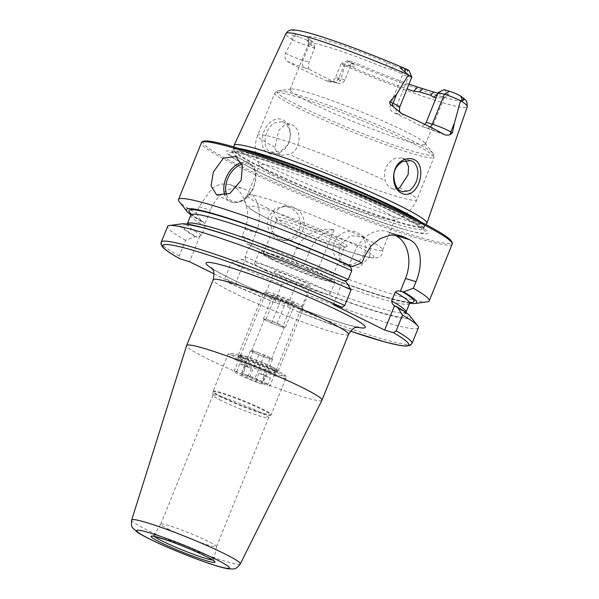 <?xml version="1.0" encoding="UTF-8"?>
<svg xmlns="http://www.w3.org/2000/svg" width="599" height="599" viewBox="0 0 599 599"><rect width="100%" height="100%" fill="white"/><g stroke="black" fill="none" stroke-linecap="round" stroke-linejoin="round"><path stroke-width="0.45" stroke-dasharray="3 2.25" d="M279.471 152.55C292.821 147.474 293.914 124.42 282.803 119.897C279.441 118.332 276.012 118.565 272.53 120.616C261.845 126.726 257.54 148.552 268.142 152.94C271.579 154.512 275.353 154.385 279.471 152.55M283.364 122.218C285.94 122.406 291.346 130.47 290.028 137.014C289.849 142.592 286.562 147.332 280.175 151.218L271.542 152.153L270.171 151.614C261.254 148.05 264.825 128.238 274.394 122.937L282.032 121.687L283.364 122.218M302.899 229.949A17.169 16.72 91.3 0 0 287.842 206.213A17.169 16.72 91.3 0 0 272.013 216.816A17.169 16.72 91.3 0 0 287.071 240.551A17.169 16.72 91.3 0 0 302.899 229.949M299.388 229.866L300.541 221.705L297.8 213.933L291.848 208.295L284.113 206.131L274.746 208.916L268.502 216.741L267.236 224.902L269.76 232.682L275.555 238.305L283.342 240.469L292.986 237.683L299.388 229.866M364.581 253.444A17.169 16.008 -55.7 0 0 359.175 233.7A17.169 16.008 -55.7 0 0 334.429 242.333A17.169 16.008 -55.7 0 0 339.835 262.077A17.169 16.008 -55.7 0 0 364.581 253.444M369.65 256.896L370.496 245.912L364.551 237.361L350.408 235.602L339.491 245.785L338.899 256.941L345.211 265.739L359.13 267.356L369.65 256.896M169.203 529.516A30.047 2.471 22 0 1 160.779 524.132A30.047 2.471 22 0 1 160.794 524.103A30.047 2.471 22 0 1 178.405 528.812A30.047 2.471 22 0 1 208.07 541.271A30.047 2.471 22 0 1 216.509 546.617A30.047 2.471 22 0 1 216.501 546.647A30.047 2.471 22 0 1 199.063 542.043A30.047 2.471 22 0 1 169.203 529.516M221.293 400.589A30.047 2.471 22 0 1 212.847 395.288A30.047 2.471 22 0 1 212.862 395.213A30.047 2.471 22 0 1 230.308 399.818A30.047 2.471 22 0 1 260.161 412.344A30.047 2.471 22 0 1 268.592 417.728A30.047 2.471 22 0 1 268.547 417.788A30.047 2.471 22 0 1 250.756 412.981A30.047 2.471 22 0 1 221.293 400.589M243.673 360.62A21.467 1.767 22 0 1 237.773 356.667A21.467 1.767 22 0 1 250.884 360.343A21.467 1.767 22 0 1 271.437 369.014A21.467 1.767 22 0 1 277.442 372.69A21.467 1.767 22 0 1 265.754 369.838A21.467 1.767 22 0 1 243.673 360.62M245.867 359.056A19.318 1.587 22 0 1 240.446 355.596A19.318 1.587 22 0 1 240.558 355.499A19.318 1.587 22 0 1 252.351 358.808A19.318 1.587 22 0 1 270.853 366.61A19.318 1.587 22 0 1 276.259 369.92A19.318 1.587 22 0 1 276.266 370.07A19.318 1.587 22 0 1 265.058 367.105A19.318 1.587 22 0 1 245.867 359.056M321.955 400.237A72.981 6.012 22 0 1 279.411 388.938A72.981 6.012 22 0 1 207.112 358.591A72.981 6.012 22 0 1 186.626 345.556M349.644 61.068L354.825 62.64L350.34 65.77L344.522 64.011A12.362 1.018 -158 0 0 341.348 63.382A12.362 1.018 -158 0 0 341.28 63.442A12.362 1.018 -158 0 0 344.695 65.628L355.192 66.467C354.87 65.081 353.657 63.996 351.561 63.209L348.962 61.637A7.428 0.614 -158 0 1 347.742 60.694A7.428 0.614 -158 0 1 349.644 61.068L344.522 64.011L338.832 78.095A6.012 4.433 -73.2 0 1 333.089 81.876A6.012 4.433 -73.2 0 1 332.587 81.674A18.374 1.512 -158 0 0 328.799 81.846A98.857 8.139 22 0 1 304.696 70.577A98.857 8.139 22 0 1 287.168 61.293C285.079 60.05 284.503 57.362 285.453 53.236L292.544 39.871L291.855 37.73L291.9 35.206L295.801 35.67L298.512 36.726A92.65 7.63 22 0 1 316.774 35.281A92.65 7.63 22 0 1 407.844 69.791M328.799 81.846L337.2 82.58L340.666 80.506L344.695 65.628M405.808 160.405L401.869 157.934L394.636 158.391L387.995 163.467L384.416 171.726L385.09 180.554C386.318 184.207 388.302 186.746 391.035 188.168L392.382 188.7L397.811 188.565M280.339 154.692C277.562 153.269 275.765 150.783 274.948 147.242L278.722 130.425L284.39 125.041L290.852 124.36L292.185 124.884C302.068 128.86 301.372 150.05 289.474 154.415L281.695 155.223L280.339 154.692M286.344 224.168A38.636 3.182 22 0 1 275.525 217.542A38.636 3.182 22 0 1 296.565 222.686A38.636 3.182 22 0 1 336.309 239.286A38.636 3.182 22 0 1 346.933 246.391A38.636 3.182 22 0 1 323.34 239.772A38.636 3.182 22 0 1 286.344 224.168M286.928 226.572A36.494 3.002 22 0 1 276.716 220.32A36.494 3.002 22 0 1 276.693 220.043A36.494 3.002 22 0 1 297.868 225.636A36.494 3.002 22 0 1 334.122 240.843A36.494 3.002 22 0 1 344.358 247.38A36.494 3.002 22 0 1 344.148 247.559A36.494 3.002 22 0 1 321.873 241.307A36.494 3.002 22 0 1 286.928 226.572M267.805 208.37A72.981 6.012 22 0 1 247.327 195.304A72.981 6.012 22 0 1 247.537 195.049A72.981 6.012 22 0 1 291.301 207.074A72.981 6.012 22 0 1 362.193 236.912A72.981 6.012 22 0 1 382.694 249.656A72.981 6.012 22 0 1 382.664 249.978A72.981 6.012 22 0 1 340.307 238.791A72.981 6.012 22 0 1 267.805 208.37M280.077 177.985A72.981 6.012 22 0 1 259.734 165.638A72.981 6.012 22 0 1 259.607 164.92A72.981 6.012 22 0 1 301.963 176.106A72.981 6.012 22 0 1 374.465 206.528A72.981 6.012 22 0 1 394.943 219.593A72.981 6.012 22 0 1 394.344 220.02A72.981 6.012 22 0 1 349.307 207.209A72.981 6.012 22 0 1 280.077 177.985M310.529 102.624A72.981 6.012 22 0 1 290.051 89.558A72.981 6.012 22 0 1 291.069 89.049A72.981 6.012 22 0 1 336.982 102.422A72.981 6.012 22 0 1 404.917 131.174A72.981 6.012 22 0 1 425.013 143.161A72.981 6.012 22 0 1 425.387 144.239A72.981 6.012 22 0 1 383.031 133.053A72.981 6.012 22 0 1 310.529 102.624M426.795 223.442A103.979 8.558 22 0 1 365.547 206.977A103.979 8.558 22 0 1 263.238 163.984A103.979 8.558 22 0 1 234.022 145.557M256.971 170.992A108.718 8.948 22 0 1 243.756 164.186A108.718 8.948 22 0 1 262.512 158.9A108.718 8.948 22 0 1 397.579 213.521A108.718 8.948 22 0 1 406.848 230.083A108.718 8.948 22 0 1 256.971 170.992M279.845 274.956A19.318 1.587 22 0 1 274.424 271.497A19.318 1.587 22 0 1 285.633 274.454A19.318 1.587 22 0 1 304.824 282.511A19.318 1.587 22 0 1 310.245 285.97A19.318 1.587 22 0 1 299.036 283.013A19.318 1.587 22 0 1 279.845 274.956M270.77 258.858A40.784 3.354 22 0 1 259.33 251.558A40.784 3.354 22 0 1 282.998 257.81A40.784 3.354 22 0 1 323.512 274.806A40.784 3.354 22 0 1 334.953 282.114A40.784 3.354 22 0 1 311.285 275.862A40.784 3.354 22 0 1 270.77 258.858M265.963 270.755A40.784 3.354 22 0 1 254.523 263.455A40.784 3.354 22 0 1 278.191 269.707A40.784 3.354 22 0 1 318.705 286.711A40.784 3.354 22 0 1 330.146 294.012A40.784 3.354 22 0 1 306.478 287.76A40.784 3.354 22 0 1 265.963 270.755M273.548 259.696A36.494 3.002 22 0 1 263.313 253.16A36.494 3.002 22 0 1 284.488 258.753A36.494 3.002 22 0 1 320.742 273.968A36.494 3.002 22 0 1 330.977 280.504A36.494 3.002 22 0 1 309.795 274.911A36.494 3.002 22 0 1 273.548 259.696M427.357 301.821A135.232 11.134 22 0 1 318.601 268.03L334.077 229.717C317.26 227.657 304.741 233.782 296.512 248.091L292.641 257.66A135.232 11.134 22 0 1 242.123 235.909L244.781 229.327C252.014 212.443 244.197 191.081 231.895 185.443L229.058 184.32L220.38 184.028L212.068 188.176L199.093 206.767L196.435 213.341A135.232 11.134 22 0 1 179.176 201.541M425.088 124.487L421.337 126.322A72.981 6.012 -158 0 0 409.409 120.047A72.981 6.012 -158 0 0 393.521 112.582C390.488 110.905 389.455 108.262 390.421 104.645L402.521 74.695L402.169 73.842A72.981 6.012 22 0 0 391.484 69.244L393.82 65.358A75.459 6.215 22 0 1 401.45 68.63L402.169 73.842M314.767 47.411L312.978 41.87L307.272 40.14L308.71 46.325L303.019 60.409A6.012 4.433 106.8 0 0 304.779 67.934L309.503 69.364C307.976 68.151 307.841 65.778 309.099 62.244L314.767 47.411A72.981 6.012 22 0 1 311.151 44.947L309.391 45.015A72.981 6.012 22 0 1 308.62 43.824A72.981 6.012 22 0 1 308.65 43.532A72.981 6.012 22 0 1 384.64 67.777L391.484 69.244M309.503 69.364A72.981 6.012 -158 0 0 321.431 75.639A72.981 6.012 -158 0 0 337.312 83.104L330.206 81.127C330.558 80.468 331.779 82.984 335.59 77.526A12.362 1.018 -158 0 0 339.056 79.734A12.362 1.018 -158 0 0 340.666 80.506M344.784 65.628L344.799 65.628A97.794 8.049 22 0 0 467.257 106.839M312.978 41.87A75.459 6.215 22 0 1 310.582 40.185L311.151 44.947M310.582 40.185L308.515 38.718A76.2 6.275 22 0 1 307.714 37.475A76.2 6.275 22 0 1 387.096 62.483L393.82 65.358M307.272 40.14A7.428 0.614 22 0 1 298.512 36.726M401.6 113.555A18.374 1.512 -158 0 1 398.253 114.012A6.012 4.433 -73.2 0 1 396.493 106.487L408.593 76.537L407.155 70.353A7.428 0.614 -158 0 0 409.095 70.637M407.155 70.353L401.45 68.63M444.203 89.67L448.531 94.417L437.989 93.234M409.02 84.077A76.2 6.275 22 0 1 354.825 62.64M332.587 81.674L337.312 83.104C340.561 84.242 343.092 83.186 344.904 79.929L350.355 66.444A72.981 6.012 22 0 0 407.05 88.959M438.198 92.703L444.203 97.667L436.117 97.862M418.372 327.773A135.232 11.134 22 0 1 307.729 294.94L301.379 310.641C300.488 312.101 299.425 312.528 298.197 311.929L287.258 306.523L276.626 303.304A132.656 10.924 22 0 1 225.673 281.418L276.446 303.244L275.428 300.271A135.232 11.134 22 0 1 224.91 278.52L231.251 262.819L241.015 259.172L242.924 259.749L245.553 258.79L245.088 256.627L248.645 247.821L250.412 246.766L249.042 244.594L247.14 244.018L242.123 235.909M350.482 331.195L298.197 311.929A132.656 10.924 22 0 0 350.49 331.18M409.896 315.928A124.21 10.228 22 0 1 300.369 284.255L307.729 294.94M241.015 259.172A124.21 10.228 22 0 0 293.607 281.552L296.984 282.458L300.369 284.255M409.656 303.244A124.21 10.228 22 0 1 306.493 269.101L303.88 267.813A121.387 9.996 22 0 0 410.255 302.473M318.601 268.03L306.493 269.101M214.03 273.84L235.235 284.315L225.673 281.418L224.91 278.52M196.435 213.341L201.451 221.458L203.353 222.034L204.723 224.198L205.18 226.362L201.623 235.167L197.228 237.182L195.326 236.612L185.563 240.251L179.221 255.953L179.985 258.858M293.607 281.552L281.77 284.57A135.232 11.134 22 0 1 231.251 262.819M281.77 284.57L275.428 300.271M185.563 240.251A135.232 11.134 22 0 1 167.608 226.459M195.326 236.612A124.21 10.228 22 0 1 181.931 223.831M333.276 304.666L343.107 280.325L345.997 281.635M201.623 235.167A117.951 9.711 22 0 1 187.285 223.876L186.057 225.172L188.445 225.149C193.507 225.494 203.623 228.002 218.785 232.667C251.31 242.722 303.416 262.841 343.871 280.976L344.073 281.051A121.387 9.996 22 0 0 213.184 230.929A121.387 9.996 22 0 0 197.228 237.182M191.021 213.895A121.387 9.996 22 0 0 203.353 222.034L203.705 222.184C196.427 217.946 192.204 215.056 191.021 213.506L190.856 213.289M302.525 267.259C283.694 259.719 265.941 252.194 249.251 244.669L249.042 244.594A121.387 9.996 22 0 0 302.27 267.169L299.732 266.405A124.21 10.228 22 0 1 247.14 244.018M201.451 221.458A124.21 10.228 22 0 1 190.916 214.861M292.641 257.66L299.732 266.405M199.864 236.223L189.546 261.748M250.412 246.766L256.072 232.741A34.345 25.323 106.8 0 0 243.172 188.588A34.345 25.323 106.8 0 0 210.384 210.182L204.723 224.198M235.235 284.315L245.553 258.79M394.12 234.793L389.777 232.644A34.345 25.323 106.8 0 0 386.894 231.506A34.345 25.323 106.8 0 0 354.106 253.1L348.918 265.941M334.077 229.717A34.345 25.323 106.8 0 0 309.301 251.962L303.019 267.513M296.984 282.458L287.258 306.523M350.34 65.77L350.355 66.444M292.544 39.871A12.362 1.018 22 0 0 308.71 46.325L314.789 48.167M411.835 77.106A12.362 1.018 -158 0 1 408.593 76.537L402.521 74.695M296.49 303.139A19.318 1.587 22 0 1 301.903 306.448A19.318 1.587 22 0 1 291.384 303.88A19.318 1.587 22 0 1 271.504 295.584A19.318 1.587 22 0 1 266.196 292.027A19.318 1.587 22 0 1 277.996 295.337A19.318 1.587 22 0 1 296.49 303.139M297.082 305.542A21.467 1.767 22 0 1 303.087 309.226A21.467 1.767 22 0 1 303.101 309.384A21.467 1.767 22 0 1 290.642 306.096A21.467 1.767 22 0 1 269.318 297.149A21.467 1.767 22 0 1 263.298 293.3A21.467 1.767 22 0 1 263.418 293.196A21.467 1.767 22 0 1 276.528 296.872A21.467 1.767 22 0 1 297.082 305.542M272.238 367.03A21.467 1.767 22 0 1 278.258 370.871A21.467 1.767 22 0 1 278.138 370.983A21.467 1.767 22 0 1 265.028 367.299A21.467 1.767 22 0 1 244.474 358.636A21.467 1.767 22 0 1 238.469 354.952A21.467 1.767 22 0 1 238.454 354.788A21.467 1.767 22 0 1 250.914 358.082A21.467 1.767 22 0 1 272.238 367.03M270.052 368.595A19.318 1.587 22 0 1 275.465 372.054A19.318 1.587 22 0 1 275.36 372.151A19.318 1.587 22 0 1 263.56 368.842A19.318 1.587 22 0 1 245.066 361.04A19.318 1.587 22 0 1 239.652 357.723A19.318 1.587 22 0 1 239.645 357.581A19.318 1.587 22 0 1 250.854 360.538A19.318 1.587 22 0 1 270.052 368.595M261.696 384.049A19.318 1.587 22 0 1 239.45 374.922A19.318 1.587 22 0 1 234.037 371.462A19.318 1.587 22 0 1 236.642 371.672L242.573 374.6L240.88 374.562L249.124 378.635L261.696 384.049L264.9 376.112A19.318 1.587 22 0 0 270.456 377.789L267.251 385.726A19.318 1.587 22 0 0 269.857 385.936L275.465 372.054M236.642 371.672L239.847 363.735A19.318 1.587 22 0 1 245.395 365.42L242.191 373.349A19.318 1.587 22 0 1 264.436 382.476A19.318 1.587 22 0 1 269.857 385.936M258.85 352.893A10.73 0.884 -158 0 0 251.909 350.797A10.73 0.884 -158 0 0 251.61 350.879A10.73 0.884 -158 0 0 254.62 352.796A10.73 0.884 -158 0 0 264.271 356.899A10.73 0.884 -158 0 0 271.212 359.003A10.73 0.884 -158 0 0 271.512 358.921A10.73 0.884 -158 0 0 268.502 356.997A10.73 0.884 -158 0 0 258.85 352.893L253.317 350.827L250.502 350.767L258.746 354.833L269.805 358.966L272.627 359.033L258.85 352.893M282.631 327.234L271.564 323.101L263.32 319.027L266.143 319.095L271.669 321.161A10.73 0.884 22 0 1 281.328 325.264A10.73 0.884 22 0 1 284.338 327.181A10.73 0.884 22 0 1 284.038 327.264A10.73 0.884 22 0 1 277.097 325.167A10.73 0.884 22 0 1 267.446 321.064A10.73 0.884 22 0 1 264.436 319.14A10.73 0.884 22 0 1 264.728 319.057A10.73 0.884 22 0 1 271.669 321.161L285.446 327.294L282.631 327.234L292.245 303.431L281.178 299.298L272.942 295.225L275.757 295.292L286.816 299.425L295.06 303.498L292.245 303.431M242.191 373.349L254.762 378.763L263.006 382.836L261.314 382.798L267.251 385.726M255.766 381.114L258.97 373.184L264.518 374.862L261.314 382.798M269.805 358.966L263.395 374.839M258.746 354.833L249.124 378.635M250.502 350.767L240.88 374.562M253.317 350.827L246.908 366.693L245.777 366.67L242.573 374.6M248.128 376.284L251.333 368.348L246.908 366.693M264.384 354.96L254.762 378.763M272.627 359.033L263.006 382.836M285.446 327.294L295.06 303.498M277.202 323.228L286.816 299.425M266.143 319.095L275.757 295.292M263.32 319.027L272.942 295.225M271.564 323.101L281.178 299.298M264.518 374.862L270.456 377.789M258.97 373.184L264.9 376.112M239.847 363.735L245.777 366.67M245.395 365.42L251.333 368.348M154.302 536.457A32.391 2.666 22 0 1 153.681 535.469A32.391 2.666 22 0 1 172.662 540.545A32.391 2.666 22 0 1 204.633 553.97A32.391 2.666 22 0 1 213.731 559.728A32.391 2.666 22 0 1 212.593 560.005M221.742 397.354A31.238 2.568 22 0 1 212.967 391.836A31.238 2.568 22 0 1 230.705 396.403A31.238 2.568 22 0 1 262.137 409.566A31.238 2.568 22 0 1 270.86 415.227A31.238 2.568 22 0 1 252.366 410.225A31.238 2.568 22 0 1 221.742 397.354M221.892 396.793A31.335 2.583 22 0 1 213.102 391.177A31.335 2.583 22 0 1 231.296 395.984A31.335 2.583 22 0 1 262.429 409.05A31.335 2.583 22 0 1 271.22 414.658A31.335 2.583 22 0 1 253.033 409.851A31.335 2.583 22 0 1 221.892 396.793M236.65 360.276A31.335 2.583 22 0 1 227.86 354.66A31.335 2.583 22 0 1 246.047 359.467A31.335 2.583 22 0 1 277.18 372.533A31.335 2.583 22 0 1 285.97 378.141A31.335 2.583 22 0 1 267.783 373.342A31.335 2.583 22 0 1 236.65 360.276M238.402 359.018A29.621 2.441 22 0 1 237.855 355.087A29.621 2.441 22 0 1 276.708 370.609A29.621 2.441 22 0 1 277.262 374.547A29.621 2.441 22 0 1 238.402 359.018M348.543 334.437A72.981 6.012 22 0 1 306.186 323.25A72.981 6.012 22 0 1 233.677 292.821A72.981 6.012 22 0 1 213.207 279.755M357.056 327.189A85.859 7.068 22 0 1 230.158 278.408A85.859 7.068 22 0 1 212.121 268.629M240.281 563.936A58.575 4.822 22 0 1 206.131 554.869A58.575 4.822 22 0 1 148.103 530.504A58.575 4.822 22 0 1 131.66 520.052M226.647 194.93A20.179 13.53 -63.7 0 0 239.548 201.301A20.179 13.53 -63.7 0 0 253.714 186.738A20.179 13.53 -63.7 0 0 241.966 164.231M241.315 162.591A21.467 14.391 116.3 0 1 249.319 163.123A21.467 14.391 116.3 0 1 253.691 186.566A21.467 14.391 116.3 0 1 230.308 201.616A21.467 14.391 116.3 0 1 224.962 195.439M295.801 35.67L291.855 37.73M344.904 79.929L338.832 78.095A12.362 1.018 -158 0 0 335.59 77.526L341.28 63.442M267.671 218.523A67.507 5.556 22 0 1 266.42 209.553A67.507 5.556 22 0 1 354.982 244.931A67.507 5.556 22 0 1 356.233 253.901A67.507 5.556 22 0 1 267.671 218.523M274.948 147.242A85.859 7.068 22 0 1 257.675 135.322A85.859 7.068 22 0 1 302.862 146.815A85.859 7.068 22 0 1 385.09 180.554M298.864 108.352A85.859 7.068 22 0 1 274.784 92.98A85.859 7.068 22 0 1 324.613 106.143A85.859 7.068 22 0 1 409.911 141.941A85.859 7.068 22 0 1 433.998 157.312A85.859 7.068 22 0 1 384.161 144.149A85.859 7.068 22 0 1 298.864 108.352M300.533 106.547A84.571 6.963 22 0 1 277.988 90.808A84.571 6.963 22 0 1 331.187 106.308A84.571 6.963 22 0 1 409.911 139.627A84.571 6.963 22 0 1 433.204 153.516A84.571 6.963 22 0 1 389.694 143.648A84.571 6.963 22 0 1 300.533 106.547M420.812 221.915A102.991 8.483 22 0 1 424.504 226.467A102.991 8.483 22 0 1 363.84 210.159A102.991 8.483 22 0 1 262.504 167.578A102.991 8.483 22 0 1 233.565 149.323A102.991 8.483 22 0 1 239.39 148.612M415.579 219.279A102.908 8.476 22 0 1 424.272 226.886A102.908 8.476 22 0 1 364.544 211.11A102.908 8.476 22 0 1 262.31 168.214A102.908 8.476 22 0 1 233.445 149.787A102.908 8.476 22 0 1 244.984 150.356M394.621 210.399A102.908 8.476 22 0 1 423.486 228.818A102.908 8.476 22 0 1 363.765 213.049A102.908 8.476 22 0 1 261.531 170.146A102.908 8.476 22 0 1 232.667 151.727A102.908 8.476 22 0 1 292.387 167.495A102.908 8.476 22 0 1 394.621 210.399M258.678 171.928A105.836 8.715 22 0 1 245.815 165.302A105.836 8.715 22 0 1 264.069 160.158A105.836 8.715 22 0 1 395.565 213.326A105.836 8.715 22 0 1 404.595 229.454A105.836 8.715 22 0 1 258.678 171.928M452.178 244.1A135.232 11.134 22 0 1 373.686 223.375A135.232 11.134 22 0 1 239.345 167.001A135.232 11.134 22 0 1 201.414 142.787M413.887 218.448A133.944 11.029 22 0 1 416.365 236.253A133.944 11.029 22 0 1 240.656 166.058A133.944 11.029 22 0 1 203.226 141.843M292.529 39.811A97.794 8.049 22 0 1 285.918 33.566M458.287 94.702A92.65 7.63 22 0 1 440.025 96.147A92.65 7.63 22 0 1 348.962 61.637M412.03 343.474A135.232 11.134 22 0 1 301.379 310.641M395.475 306.433A121.387 9.996 22 0 1 297.755 282.968M179.221 255.953A135.232 11.134 22 0 1 161.266 242.161M296.146 282.324A121.387 9.996 22 0 1 242.924 259.749M395.1 306.269C406.856 313.367 406.107 314.4 405.987 314.033L406.01 312.251A117.951 9.711 22 0 1 245.088 256.627M409.566 303.438A117.951 9.711 22 0 1 248.645 247.821M205.18 226.362A117.951 9.711 22 0 1 190.841 215.071M399.623 187.727A85.859 7.068 22 0 1 416.889 199.647A85.859 7.068 22 0 1 371.709 188.153A85.859 7.068 22 0 1 289.474 154.415M199.093 206.767L210.384 210.182M244.781 229.327L256.072 232.741M397.646 235.025L389.777 232.644M364.619 256.282L354.106 253.1M296.512 248.091L309.301 251.962M351.561 63.209L349.097 65.995M304.779 67.934A18.374 1.512 22 0 1 287.168 61.293M285.453 53.236A12.362 1.018 22 0 0 303.019 60.409L309.099 62.244M445.132 135.06L426.563 127.946A6.012 4.433 106.8 0 1 426.061 127.752A18.374 1.512 22 0 1 444.772 134.88M421.696 126.479L426.563 127.946A6.012 4.433 106.8 0 0 430.239 127.048M426.061 127.752L421.337 126.322M398.253 114.012L393.521 112.582M399.735 107.056A12.362 1.018 -158 0 1 396.493 106.487L390.421 104.645M438.386 93.332L437.712 93.916M387.096 62.483L384.64 67.777M308.515 38.718L309.391 45.015M284.113 206.131L287.842 206.213M364.551 237.361L359.175 233.7M216.509 546.617L213.731 559.728L213.963 561.038M160.794 524.103L153.681 535.469L152.603 536.255M160.779 524.132L212.862 395.213M212.847 395.288L213.102 391.177L227.86 354.66C227.905 353.447 229.38 353.096 232.285 353.612C238.043 354.398 263.874 364.11 276.828 370.654C290.755 378.216 284.428 375.528 285.97 378.141L271.22 414.658L268.547 417.788M240.558 355.499L237.773 356.667M211.26 267.603L212.697 268.666C216.014 270.958 222.132 274.32 231.057 278.76C252.306 289.137 277.097 299.695 305.415 310.439C323.797 317.388 342.665 323.67 353.088 326.088L358.389 327.047M216.613 194.855L230.308 201.616C240.558 205.577 249.835 196.869 254.051 186.798L256.162 175.979L255.152 170.094C253.976 166.829 252.037 164.508 249.319 163.123L235.624 156.361M347.742 60.694L341.348 63.382M401.869 157.934L410.51 160.547M282.032 121.687L290.852 124.36M276.716 220.32L275.525 217.542M247.537 195.049C244.984 197.677 244.063 199.954 244.766 201.863L246.196 205.165L249.072 207.995C252.658 210.721 258.708 214.165 267.221 218.35C284.974 227.148 313.24 238.986 336.054 247.17C354.488 253.744 366.663 257.323 372.593 257.907C379.616 258.439 382.978 255.691 382.694 249.656M247.327 195.304L259.607 164.92M291.069 89.049L277.988 90.808L274.784 92.98L257.675 135.322C253.759 145.871 254.44 155.98 259.734 165.638M233.857 146.957L233.445 149.787L231.858 152.61L235.385 152.715C239.997 153.299 247.38 155.134 257.533 158.196C292.911 168.753 358.876 195.117 395.145 213.214C409.267 220.23 418.267 225.381 422.153 228.683L423.448 230.023L424.272 226.886L425.941 224.565M243.756 164.186L258.723 171.95C298.07 191.605 371.125 220.41 404.595 229.454L406.848 230.083M240.446 355.596L274.424 271.497M254.523 263.455L259.33 251.558M263.313 253.16L276.693 220.043M290.051 89.558L308.65 43.532M425.387 144.239L444.203 97.667M410.794 302.151C409.858 301.679 413.872 303.73 397.1 300.054C377.939 295.434 341.273 282.75 303.611 267.693M330.977 280.504L344.358 247.38M330.146 294.012L334.953 282.114M276.266 370.07L310.245 285.97M425.013 143.161L433.204 153.516L433.998 157.312L416.889 199.647C412.374 209.964 404.864 216.756 394.344 220.02M382.664 249.978L394.943 219.593M344.148 247.559L346.933 246.391M229.058 184.32L243.172 188.588M400.881 235.736L386.894 231.506M271.542 152.153L281.695 155.223M392.382 188.7L402.535 191.77M400.918 113.226L400.319 112.897M443.964 97.974L448.531 94.417M308.62 43.824L307.714 37.475M276.259 369.92L277.442 372.69M216.501 546.647L268.592 417.728M345.211 265.739L339.835 262.077M283.342 240.469L287.071 240.551M301.903 306.448L303.087 309.226M278.258 370.871L303.101 309.384M275.36 372.151L278.138 370.983M251.61 350.879L264.436 319.14M271.512 358.921L284.338 327.181M234.037 371.462L239.645 357.581M239.652 357.723L238.469 354.952M238.454 354.788L263.298 293.3M266.196 292.027L263.418 293.196"/><path stroke-width="0.9" d="M411.738 192.578C408.496 194.668 405.194 194.937 401.839 193.372C390.855 188.85 390.398 165.579 403.149 160.12C407.058 158.211 410.734 158.046 414.156 159.626C424.751 164.006 421.711 186.409 411.738 192.578M401.203 191.246L402.535 191.77L409.806 190.445C414.673 186.072 417.286 181.13 417.638 175.604C419.098 169.105 414.785 161.378 412.052 161.138L410.689 160.599L402.371 161.648C396.725 165.459 393.88 170.123 393.828 175.642C394.292 184.11 396.755 189.314 401.203 191.246M301.499 387.134A72.981 6.012 22 0 1 321.97 400.199A72.981 6.012 22 0 1 321.955 400.237L240.281 563.936A58.575 4.822 22 0 0 223.861 553.424A58.575 4.822 22 0 0 165.504 528.939A58.575 4.822 22 0 0 131.66 520.052L186.626 345.556A72.981 6.012 22 0 1 186.641 345.526A72.981 6.012 22 0 1 228.998 356.712A72.981 6.012 22 0 1 301.499 387.134M213.364 171.965L223.315 158.278L235.624 156.361L242.423 165.818L241.127 180.366L229.881 193.44L216.613 194.855L211.05 186.012L213.364 171.965M430.239 127.048A6.012 4.433 106.8 0 0 432.306 124.173L444.406 94.223A12.362 1.018 22 0 1 460.571 100.669L454.491 122.892L452.425 132.836L450.381 134.543L448.142 135.157L444.772 134.88A99.719 8.214 22 0 0 426.698 125.281A99.719 8.214 22 0 0 401.6 113.555L392.21 105.821A6.012 2.269 113.9 0 1 392.974 103.305L389.679 101.845C389.635 103.567 390.481 104.885 392.21 105.821M233.857 146.957L234.022 145.557A103.979 8.558 22 0 1 234.089 145.34A103.979 8.558 22 0 1 294.603 161.378A103.979 8.558 22 0 1 397.721 204.656A103.979 8.558 22 0 1 426.9 223.24A103.979 8.558 22 0 1 426.795 223.442L425.941 224.565M344.747 305.468A135.232 11.134 22 0 0 161.266 242.161L167.608 226.459A135.232 11.134 22 0 1 169.495 225.501A135.232 11.134 22 0 1 351.089 289.766L344.747 305.468L342.044 307.324L333.276 304.666L384.67 330.056L393.446 332.707L396.149 330.85L402.491 315.149L397.399 307.017L394.509 305.707C392.854 304.741 391.911 303.161 391.664 300.96L395.228 292.155C396.852 290.882 398.552 290.612 400.319 291.331L403.524 291.863L413.362 288.239L416.02 281.665C423.089 264.683 421.763 245.388 409.596 239.735A135.232 11.134 -158 0 0 406.788 238.342A135.232 11.134 -158 0 0 403.891 236.912L400.881 235.736L390.825 235.025L380.365 238.499L371.125 245.822L364.619 256.282L361.961 262.856L352.122 266.48L348.918 265.941C350.58 266.914 351.531 268.502 351.763 270.688L348.206 279.493C346.574 280.766 344.874 281.043 343.107 280.325M413.362 288.239A135.232 11.134 22 0 1 429.243 300.863A135.232 11.134 22 0 1 427.357 301.821L414.92 303.491A124.21 10.228 22 0 1 409.656 303.244M450.381 134.543A6.012 5.301 120.9 0 1 450.852 131.892A12.362 1.018 22 0 0 448.524 130.649A12.362 1.018 22 0 0 432.306 124.173L426.226 122.331L438.198 92.703L444.406 94.223L449.535 91.28A7.428 0.614 22 0 1 458.287 94.702L460.796 96.244C463.177 97.173 464.659 101.538 462.308 100.235L460.571 100.669M396.605 94.313L392.974 103.305A12.362 1.018 -158 0 1 399.735 107.056L411.835 77.106A12.362 1.018 -158 0 0 411.827 77.009L409.095 70.637A7.428 0.614 -158 0 0 407.844 69.791L405.044 68.713C403 67.68 401.45 67.455 400.379 68.039L408.421 74.92L396.605 94.313L389.679 101.845M407.844 69.791L407.38 69.566C369.426 52.997 323.415 36.142 303.304 31.53C295.951 29.935 291.735 29.456 290.665 30.092C289.047 30.197 287.46 31.358 285.918 33.566A97.794 8.049 22 0 1 408.346 74.838M438.386 93.332L433.818 92.021A75.459 6.215 22 0 1 422.714 88.659L417.488 87.012A76.2 6.275 22 0 1 409.02 84.077M449.535 91.28L444.203 89.67L438.468 92.426M422.714 88.659L419.495 91.819L413.752 91.273A72.981 6.012 22 0 1 407.05 88.959M436.117 97.862L433.766 97.323L430.554 95.166L433.818 92.021M430.554 95.166A72.981 6.012 22 0 1 419.495 91.819M426.226 122.331L425.088 124.487M402.491 315.149A135.232 11.134 22 0 1 417.675 325.774A135.232 11.134 22 0 1 418.372 327.773L412.03 343.474A135.232 11.134 22 0 0 396.149 330.85M397.399 307.017A124.21 10.228 22 0 1 409.896 315.928L417.675 325.774M403.524 291.863A124.21 10.228 22 0 1 414.92 303.491M161.266 242.161C160.607 242.977 160.981 244.519 162.389 246.781L164.126 248.563C167.136 251.221 172.34 254.612 179.73 258.746L189.546 261.748L214.03 273.84M169.495 225.501L181.931 223.831A124.21 10.228 22 0 1 345.997 281.635L351.089 289.766M395.475 306.433L395.1 306.269M190.916 214.861A124.21 10.228 22 0 1 186.955 211.387A124.21 10.228 22 0 1 235.182 220.492A124.21 10.228 22 0 1 352.122 266.48M186.955 211.387L179.176 201.541A135.232 11.134 22 0 1 178.48 199.549A135.232 11.134 22 0 1 361.961 262.856M397.811 188.565L399.623 187.727L408.114 174.698L408.593 166.657L405.808 160.405M384.67 330.056L394.509 305.707M400.319 291.331L405.508 278.483A34.345 25.323 106.8 0 0 395.482 235.467L394.12 234.793M411.827 77.009A12.362 1.018 -158 0 0 408.421 74.92M212.593 560.005A32.391 2.666 22 0 1 162.748 541.301A32.391 2.666 22 0 1 154.302 536.457M205.337 556.022A34.502 2.838 22 0 1 205.981 560.612A34.502 2.838 22 0 1 160.719 542.529A34.502 2.838 22 0 1 160.083 537.939A34.502 2.838 22 0 1 205.337 556.022M186.641 345.526L213.207 279.755A72.981 6.012 22 0 1 255.563 290.942A72.981 6.012 22 0 1 328.072 321.371A72.981 6.012 22 0 1 348.543 334.437C351.898 329.472 354.294 327.174 355.731 327.541L358.389 327.047M212.121 268.629A85.859 7.068 22 0 1 240.94 270.958A85.859 7.068 22 0 1 341.205 311.989A85.859 7.068 22 0 1 357.056 327.189M215.37 559.054A50.017 4.118 22 0 1 216.299 565.703A50.017 4.118 22 0 1 150.686 539.489A50.017 4.118 22 0 1 149.757 532.848A50.017 4.118 22 0 1 215.37 559.054M241.966 164.231A20.179 13.53 -63.7 0 0 227.62 178.846A20.179 13.53 -63.7 0 0 226.647 194.93M224.962 195.439A21.467 14.391 116.3 0 1 225.928 178.173A21.467 14.391 116.3 0 1 241.315 162.591M239.39 148.612A102.991 8.483 22 0 1 395.707 207.86A102.991 8.483 22 0 1 420.812 221.915M244.984 150.356A102.908 8.476 22 0 1 395.4 208.459A102.908 8.476 22 0 1 415.579 219.279M414.238 219.893A135.232 11.134 22 0 1 452.178 244.1C452.889 243.658 452.297 242.236 450.403 239.84C445.626 235.25 433.489 228.129 413.976 218.485C370.182 196.674 292.701 165.384 246.241 150.753C232.697 146.441 222.094 143.528 214.435 142.015C202.529 139.567 201.728 142.038 201.414 142.787A135.232 11.134 22 0 1 279.898 163.52A135.232 11.134 22 0 1 414.238 219.893M460.616 100.654A97.794 8.049 22 0 1 467.257 106.839L426.9 223.24M393.446 332.707A132.656 10.924 22 0 1 350.49 331.18M401.6 291.279A121.387 9.996 22 0 1 410.255 302.473M179.985 258.858A132.656 10.924 22 0 1 196.015 251.191A132.656 10.924 22 0 1 342.044 307.324M187.195 224.078L187.285 223.876A117.951 9.711 22 0 1 348.206 279.493M391.664 300.96A117.951 9.711 22 0 1 406.01 312.251L409.566 303.438L410.794 302.151M395.228 292.155A117.951 9.711 22 0 1 409.566 303.438M187.285 223.876L190.841 215.071A117.951 9.711 22 0 1 351.763 270.688M191.021 213.895A121.387 9.996 22 0 1 232.502 219.915A121.387 9.996 22 0 1 350.198 265.896M203.226 141.843A133.944 11.029 22 0 1 282.256 163.13A133.944 11.029 22 0 1 413.887 218.448M416.02 281.665L405.508 278.483M409.596 239.735L395.482 235.467M403.891 236.912L397.646 235.025M454.491 122.892L450.852 131.892L452.425 132.836M462.308 100.235L460.796 96.244M405.066 71.962L405.044 68.713M437.712 93.916L433.766 97.323M417.488 87.012L413.752 91.273M213.813 560.776L213.963 561.038C214.06 561.315 215.093 561.008 205.187 555.962C193.829 550.466 181.347 545.3 167.735 540.463C155.747 536.719 150.708 535.319 152.603 536.255L152.887 536.165M213.207 279.755C214.24 273.855 214.113 270.538 212.825 269.805L211.267 267.603M321.97 400.199L348.543 334.437M131.66 520.052C131.159 524.537 131.608 527.24 133 528.161L136.654 531.687C139.649 533.814 144.127 536.337 150.087 539.257C173.283 550.758 216.194 567.283 228.533 568.825C233.49 568.736 235.28 570.533 240.281 563.936M429.243 300.863L452.178 244.1M285.918 33.566L234.089 145.34M467.257 106.839L466.816 101.935C466.673 100.834 464.337 98.708 459.822 95.563M350.482 331.195L385.651 342.164L400.042 345.458L405.508 346.087L409.993 345.503L412.03 343.474M190.841 215.071L190.856 213.289M178.48 199.549L201.414 142.787M399.735 107.056C398.687 113.63 401.315 112.672 401.105 113.391"/></g></svg>
